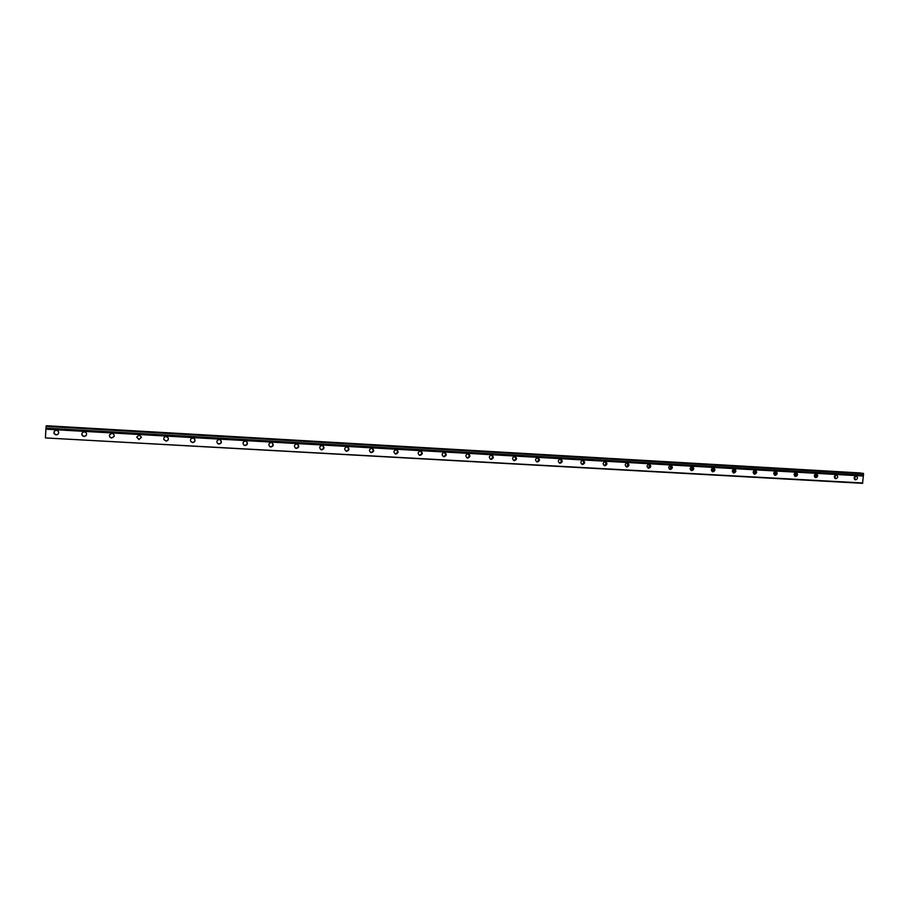 <?xml version="1.0" encoding="UTF-8"?>
<svg xmlns="http://www.w3.org/2000/svg" width="909" height="909" viewBox="0 0 909 909"><rect width="100%" height="100%" fill="white"/><g stroke="black" fill="none" stroke-linecap="round" stroke-linejoin="round"><path stroke-width="1.36" d="M56.415 430.241L54.87 430.661C53.233 432.627 53.676 434.036 56.165 434.888L57.812 434.411C59.335 432.445 58.869 431.059 56.415 430.241M57.915 434.332L56.381 434.741C53.949 433.934 53.483 432.559 54.983 430.593M862.777 482.986L45.461 437.933L862.55 483.315L863.436 475.146L45.95 428.116L46.37 425.81L863.38 473.339L46.098 425.969M45.45 437.524L45.95 428.116M84.332 431.843L82.424 432.559C81.276 434.502 81.821 435.809 84.082 436.468L86.071 435.65C87.094 433.718 86.514 432.457 84.332 431.843M86.139 435.57L84.219 436.309C82.026 435.684 81.446 434.411 82.503 432.491M111.932 433.423L109.637 434.707C109.103 436.49 109.784 437.593 111.671 438.013L114.023 436.593C114.443 434.866 113.739 433.809 111.932 433.423M114.057 436.513L111.739 437.854C109.898 437.456 109.205 436.377 109.671 434.627M139.213 434.979L136.714 437.115L138.952 439.547L141.463 437.252L139.213 434.979M141.463 437.172L138.963 439.388L136.714 437.036M166.199 436.525C164.324 436.729 163.54 437.729 163.836 439.524L165.938 441.07C167.881 440.831 168.642 439.786 168.233 437.933L166.199 436.525M168.199 437.854C168.54 439.672 167.767 440.683 165.87 440.899L163.813 439.445M192.878 438.058C190.697 438.433 190.015 439.626 190.856 441.626L192.617 442.569C194.867 442.149 195.515 440.922 194.56 438.899L192.878 438.058M194.492 438.82C195.355 440.82 194.685 442.013 192.492 442.399L190.799 441.547M219.274 439.57C216.887 440.104 216.319 441.399 217.569 443.456L219.001 444.058C221.444 443.478 221.978 442.16 220.626 440.092L219.274 439.57M220.535 440.013C221.751 442.069 221.182 443.353 218.808 443.887L217.478 443.365M245.373 441.058C242.862 441.717 242.385 443.069 243.919 445.126L245.1 445.524C247.646 444.831 248.112 443.456 246.487 441.422L245.373 441.058M246.35 441.342C247.816 443.387 247.316 444.717 244.851 445.353L243.805 445.024M271.189 442.535C268.61 443.285 268.189 444.671 269.928 446.683L270.916 446.978C273.518 446.194 273.927 444.796 272.121 442.797L271.189 442.535M271.95 442.717C273.575 444.74 273.12 446.103 270.598 446.796L269.78 446.592M296.732 444.001C294.107 444.819 293.743 446.217 295.607 448.194L296.448 448.41C299.095 447.569 299.447 446.16 297.516 444.194L296.732 444.001M297.323 444.115C299.038 446.114 298.618 447.489 296.073 448.239L295.425 448.103M321.991 445.444C319.354 446.319 319.014 447.728 320.979 449.671L321.706 449.841C324.365 448.932 324.683 447.523 322.672 445.592L321.991 445.444M322.456 445.512C324.218 447.489 323.831 448.876 321.275 449.648L320.775 449.569M346.977 446.876C344.341 447.785 344.022 449.194 346.056 451.103L346.704 451.239C349.363 450.307 349.658 448.887 347.579 446.989L346.977 446.876M347.329 446.921C349.136 448.876 348.761 450.25 346.204 451.057L345.818 451M371.701 448.285C369.054 449.239 368.77 450.648 370.849 452.523L371.417 452.637C374.088 451.659 374.36 450.25 372.236 448.387L371.701 448.285M371.963 448.319C373.769 450.25 373.417 451.625 370.872 452.443L370.588 452.409M396.165 449.682C393.529 450.659 393.256 452.068 395.37 453.921L395.881 454.011C398.54 453.012 398.79 451.603 396.642 449.773L396.165 449.682M396.335 449.705C398.153 451.625 397.801 453 395.279 453.818L395.074 453.796M420.378 451.069C417.742 452.068 417.492 453.477 419.617 455.295L420.083 455.375C422.73 454.364 422.969 452.943 420.81 451.148L420.378 451.069M420.469 451.08C422.276 452.989 421.924 454.352 419.435 455.182L419.299 455.17M444.319 452.443C441.706 453.455 441.467 454.852 443.615 456.648L444.035 456.716C446.66 455.693 446.898 454.284 444.717 452.5L444.319 452.443C446.149 454.341 445.808 455.704 443.331 456.523L443.262 456.523M468.021 453.796C465.419 454.818 465.192 456.227 467.34 457.988L467.726 458.056C470.351 457.011 470.567 455.614 468.385 453.852L468.021 453.796C469.771 455.682 469.43 457.034 466.976 457.852M491.474 455.136C488.883 456.182 488.667 457.568 490.826 459.318L491.178 459.375C493.78 458.318 493.996 456.92 491.814 455.193L491.474 455.136M514.687 456.466C512.108 457.511 511.903 458.897 514.062 460.636L514.392 460.681C516.971 459.613 517.176 458.227 514.994 456.511L514.687 456.466M537.662 457.784C535.106 458.84 534.901 460.215 537.06 461.931L537.367 461.977C539.935 460.908 540.128 459.522 537.946 457.818L537.662 457.784M560.399 459.079C557.865 460.147 557.66 461.522 559.808 463.215L560.103 463.249C562.648 462.181 562.841 460.806 560.671 459.113L560.399 459.079M583.487 463.181L583.714 462.045M582.908 460.374C580.385 461.431 580.192 462.806 582.339 464.488L582.601 464.522C585.135 463.442 585.316 462.067 583.158 460.409L582.908 460.374M605.451 464.817L605.837 462.84M605.189 461.647C602.678 462.715 602.497 464.079 604.633 465.738L604.883 465.772C607.394 464.692 607.576 463.329 605.428 461.67L605.189 461.647M627.255 466.272L627.721 463.795M627.244 462.908C624.756 463.976 624.574 465.34 626.699 466.987L626.937 467.01C629.426 465.931 629.596 464.567 627.46 462.931L627.244 462.908M648.867 467.646L649.378 464.829M649.071 464.158C646.606 465.238 646.435 466.578 648.537 468.215L648.765 468.237C651.242 467.158 651.412 465.806 649.287 464.181L649.071 464.158M670.274 468.964L670.831 465.897M670.694 465.397C668.24 466.476 668.07 467.817 670.172 469.43L670.376 469.453C672.83 468.374 673.001 467.021 670.887 465.419L670.694 465.397M691.499 470.237L692.067 466.987M692.09 466.624C689.67 467.692 689.499 469.033 691.579 470.635L691.783 470.657C694.215 469.578 694.374 468.237 692.283 466.635L692.09 466.624M712.508 471.487L713.099 468.09M713.281 467.828C710.872 468.908 710.702 470.248 712.781 471.828L712.963 471.851C715.383 470.771 715.542 469.43 713.463 467.851L713.281 467.828M733.336 472.714L733.927 469.192M734.267 469.033C731.881 470.112 731.711 471.441 733.768 473.01L733.949 473.032C736.335 471.953 736.506 470.623 734.438 469.055L734.267 469.033M753.959 473.919L754.561 470.305M755.038 470.226C752.675 471.294 752.504 472.623 754.55 474.18L754.72 474.203C757.095 473.112 757.254 471.794 755.197 470.237L755.038 470.226M774.434 475.055L775.013 471.476C776.275 472.896 776.081 474.1 774.468 475.077M775.616 471.396C773.264 472.475 773.104 473.794 775.127 475.339L775.297 475.362C777.649 474.271 777.809 472.964 775.775 471.419L775.616 471.396M794.739 476.146L795.295 472.68M795.989 472.566C793.659 473.646 793.5 474.952 795.511 476.486L795.67 476.509C798 475.418 798.159 474.112 796.136 472.578L795.989 472.566M814.85 477.214L815.373 473.873M816.168 473.714C813.862 474.793 813.703 476.1 815.691 477.623L815.85 477.645C818.157 476.555 818.316 475.259 816.316 473.737L816.168 473.714M834.769 478.27L835.269 475.066M836.155 474.862C833.86 475.941 833.712 477.236 835.689 478.748L835.837 478.77C838.132 477.691 838.28 476.384 836.291 474.873L836.155 474.862M855.948 475.998C853.676 477.066 853.517 478.361 855.483 479.872L855.63 479.884C857.903 478.804 858.051 477.509 856.085 476.009L855.948 475.998M854.505 479.304L854.971 476.259M855.289 476.1L854.755 479.554M835.519 474.952L834.973 478.452M815.555 473.805C816.702 475.18 816.509 476.361 814.998 477.339M795.409 472.635C796.591 474.043 796.398 475.237 794.83 476.214M754.515 470.271C755.777 471.726 755.572 472.953 753.902 473.93M733.768 469.078C735.063 470.555 734.858 471.794 733.143 472.771M712.815 467.874C714.156 469.374 713.94 470.623 712.167 471.601M691.658 466.647C693.033 468.18 692.817 469.442 690.988 470.419M670.285 465.419C671.706 466.976 671.478 468.249 669.603 469.226M648.696 464.181C650.162 465.76 649.935 467.044 647.992 468.01M626.903 462.92C628.414 464.544 628.164 465.828 626.165 466.794M604.883 461.658C606.428 463.306 606.178 464.601 604.121 465.556M582.646 460.374C584.237 462.056 583.964 463.374 581.851 464.306M560.183 459.079C561.807 460.806 561.535 462.124 559.353 463.045M537.48 457.784C539.151 459.534 538.855 460.863 536.617 461.772M514.562 456.466C516.255 458.261 515.96 459.602 513.642 460.477M491.394 455.136C493.132 456.977 492.814 458.318 490.428 459.181M863.357 476.032L45.893 429.173M863.436 475.146L863.55 473.725L46.041 426.412M860.653 472.964L46.529 425.73L860.664 473.044"/></g></svg>
